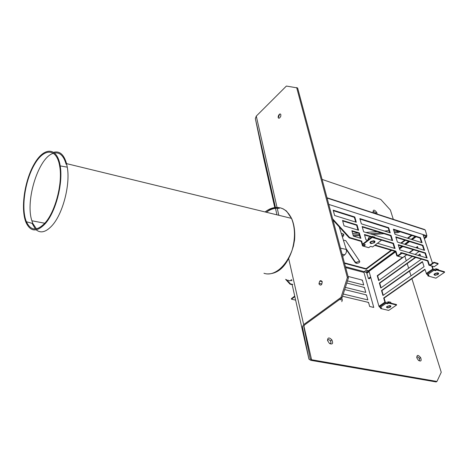 <?xml version="1.0" encoding="UTF-8"?>
<svg xmlns="http://www.w3.org/2000/svg" width="468" height="468" viewBox="0 0 468 468"><rect width="100%" height="100%" fill="white"/><g stroke="black" fill="none" stroke-linecap="round" stroke-linejoin="round"><path stroke-width="0.7" d="M386.814 306.575L386.995 306.967L386.814 306.575M390.136 306.095L390.084 305.668L390.136 306.095M387.44 306.499C386.662 307.183 386.849 307.57 388.007 307.646C390.429 307.014 390.856 306.435 389.288 305.92L387.44 306.499M434.357 273.915L434.544 274.365L434.357 273.915M437.843 273.33L437.726 272.856L437.843 273.33M435.082 273.768L434.515 274.599L435.293 275.049C437.82 274.587 438.487 273.955 437.282 273.16L435.082 273.768M370.387 241.81L370.51 242.471L370.387 241.81M374.166 241.424L373.914 240.798L374.166 241.424M371.025 241.81L370.492 242.722L371.305 243.29C374.061 242.915 374.81 242.202 373.546 241.155L371.025 241.81M275.155 207.792L274.166 202.825L275.33 207.757M275.465 208.342L276.974 214.841M341.026 297.408L303.679 324.616L302.404 326.705L308.95 359.167L310.74 360.313L436.129 381.941L436.96 381.455L311.571 359.746L310.231 358.886L303.785 326.395L304.744 324.833L342.096 297.66L348.432 277.869L347.373 277.594L341.026 297.408L342.096 297.66M274.827 207.856L263.905 159.436L255.347 118.556L256.283 116.105L286.393 86.059L297.619 87.961L348.432 277.869M411.91 278.694L441.254 372.271L436.96 381.455M411.015 275.827L409.529 271.089M408.64 268.246L407.172 263.572M406.288 260.752L404.838 256.131M397.156 231.631L396.876 230.73M393.301 219.334L390.382 210.015L380.765 199.421L322.089 179.419M373.563 212.911L373.043 211.811C373.23 209.354 374.488 209.582 376.81 212.507L377.161 214.081M416.824 357.827C416.812 354.662 418.099 354.609 420.679 357.663C421.738 360.892 420.978 361.776 418.398 360.319L416.824 357.827M327.547 340.552C327.67 337.358 329.115 337.141 331.888 339.903C333.345 343.53 332.543 344.729 329.484 343.494L327.547 340.552M280.882 114.8L280.701 116.567L279.349 118.164C276.389 118.86 279.741 111.501 280.882 114.8M279.659 114.087L278.284 117.708M322.236 281.66C321.838 285.193 320.767 286.001 319.036 284.088C319.428 280.566 320.498 279.759 322.236 281.66M329.501 343.506C331.005 343.647 331.315 342.769 330.42 340.88C328.969 339.282 328.027 339.23 327.588 340.722M375.669 213.595L375.471 213.045C374.499 211.594 373.692 211.191 373.049 211.828M418.708 360.576C419.679 360.541 419.854 359.804 419.246 358.377C418.17 356.838 417.327 356.534 416.731 357.447M347.373 277.594L296.659 87.563M265.116 211.957C270.048 208.032 275.131 206.675 280.379 207.886C275.775 206.914 271.083 208.365 266.304 212.244M280.379 207.886C284.842 209.061 288.557 212.566 291.517 218.38L291.517 218.38C295.273 227.711 295.454 238.352 292.055 250.316L293.43 246.063L294.565 239.938C295.197 231.853 294.261 224.792 291.745 218.761L286.51 211.05L283.122 208.845L280.379 207.886M266.549 273.897C277.957 274.4 286.463 266.538 292.055 250.316C288.92 258.588 284.655 264.958 279.25 269.433C273.839 273.657 268.737 274.932 263.958 273.265M291.763 279.636L289.651 280.94L287.96 280.145M342.681 256.365L344.752 254.773C346.256 253.363 346.77 251.591 346.297 249.45L339.253 226.939M266.391 212.267C270.65 209.044 274.938 207.774 279.261 208.459M36.44 228.858L32.871 223.54L31.871 220.756C24.974 200.322 38.809 156.745 53.568 153.252M54.662 152.989C59.986 152.229 63.806 155.99 66.128 164.274M45.022 222.979C36.949 231.332 30.742 230.929 26.413 221.756C20.855 208.658 24.892 180.747 34.527 164.414C44.056 147.718 56.856 147.794 59.74 166.479C62.747 183.351 55.341 211.723 45.022 222.979M45.115 223.803C36.843 232.35 30.49 231.929 26.056 222.552C20.358 209.132 24.494 180.543 34.357 163.794C44.115 146.677 57.254 146.736 60.208 165.918C63.279 183.21 55.68 212.291 45.115 223.803M53.791 152.281C59.717 150.784 63.97 154.563 66.544 163.619L67.275 167.152C70.487 184.655 62.794 214.051 52.001 225.664C45.999 232.14 40.734 233.526 36.217 229.835M35.369 229.004L32.081 223.324M397.917 256.212L402.767 257.558L406.745 254.68L401.959 253.27L397.981 256.171L396.835 255.897L395.46 251.48L374.704 245.367M394.91 251.316L368.491 270.738L368.872 271.031L395.899 251.158L397.244 255.499L397.818 255.633L401.796 252.738L406.575 254.147L406.745 254.68M375.137 245.039L395.899 251.158M359.342 232.935L360.881 238.341L353.381 236.112L351.86 230.683L359.342 232.935L358.903 233.275L352.006 231.198M360.296 238.171L358.903 233.275M318.954 283.298L321.943 284.029M367.544 240.324L365.97 239.856L364.42 234.474L371.44 236.592M375.032 237.674L393.459 243.243L393.026 243.565L381.484 240.084M370.685 236.826L364.566 234.983M393.459 243.243L395.086 248.508L377.471 243.272M394.477 248.327L393.026 243.565M388.668 227.682L390.253 232.824L361.355 223.833L359.839 218.574L388.668 227.682L388.241 228.004L359.986 219.094M389.668 232.643L388.241 228.004M346.776 283.046L364.408 287.469L364.022 287.75M422.914 245.255L424.587 250.339L397.402 242.067L395.788 236.878L422.914 245.255L422.481 245.565L395.946 237.381M364.408 287.469L365.777 292.424L345.384 287.393M423.996 250.158L422.481 245.565M348.046 276.418L362.367 280.11L363.724 285.006L347.467 280.888M420.428 237.709L422.083 242.734L394.986 234.298L393.389 229.168L420.428 237.709L420.001 238.019L393.547 229.677M362.367 280.11L361.98 280.385M421.492 242.547L420.001 238.019M344.682 289.587L366.467 294.916L366.081 295.191M425.43 252.895L427.12 258.032L399.847 249.924L398.215 244.676L425.43 252.895L424.997 253.2L398.367 245.173M366.467 294.916L367.854 299.918L343.26 294.015M426.529 257.856L424.997 253.2M391.049 235.416L392.652 240.622L363.648 231.795L362.115 226.477L391.049 235.416L390.616 235.737L362.261 226.992M392.067 240.441L390.616 235.737M322.241 281.683L319.755 281.069M357.055 224.915L358.576 230.25L344.009 225.822L342.529 220.428L357.055 224.915L356.622 225.254L342.67 220.949M357.997 230.075L356.622 225.254M363.308 244.232L363.15 243.682L372.066 236.861L372.23 237.411L363.308 244.232L365.414 244.852L363.654 246.197L362.519 245.934L361.214 241.4L349.198 237.861L332.959 220.024M349.198 237.861L349.637 237.516L361.653 241.061L362.928 245.513L363.496 245.647L364.783 244.665M332.643 218.86L349.637 237.516M292.149 284.661L290.025 284.158L285.585 279.314M290.025 284.158L290.412 283.854L292.851 284.439M286.562 279.659L290.412 283.854M361.214 241.4L361.653 241.061M342.547 296.25L368.556 302.433L369.673 306.481L373.762 307.435L363.964 272.446L364.209 271.686L366.292 270.147L368.491 270.738M368.164 302.708L368.556 302.433M434.099 262.735L433.924 262.215L437.995 263.414L438.171 263.934L434.099 262.735L430.127 265.508L428.969 265.233L427.536 260.922L406.622 254.767M401.199 253.17L400.824 253.059M427.536 260.922L427.974 260.618L429.372 264.847L429.952 264.987L433.924 262.215M400.924 253.369L400.672 252.568L401.638 252.849M406.628 254.323L427.974 260.618M354.797 216.982L356.3 222.259L334.626 215.514L333.181 210.155L354.797 216.982L354.37 217.327L333.321 210.688M355.721 222.078L354.37 217.327M344.547 263.338L366.239 269.176L391.71 250.374M401.339 243.266L405.37 240.289M407.997 238.347L411.904 235.468M430.063 265.549L434.205 266.69L438.171 263.934M363.583 246.244L368.766 247.683L370.527 246.344L372.604 246.952L381.525 240.213L381.361 239.663L372.066 236.861M341.798 301.679L342.313 300.076L341.751 297.911M422.405 261.594L424.061 266.684L382.953 295.489L381.508 290.488L422.405 261.594M422.51 261.922L381.911 290.593L383.263 295.273M381.508 290.488L381.911 290.593M418.099 255.352L419.948 254.03L420.621 256.095M420.053 254.358L418.503 255.469M415.736 257.447L379.764 283.163L381.098 287.785M421.475 259.137L380.788 288.007L379.361 283.058L415.332 257.33M379.361 283.058L379.764 283.163M415.923 247.701L417.514 246.548L418.105 248.368M419.1 251.421L415.063 254.446M417.62 246.882L416.321 247.824M413.624 249.772L409.465 252.784M406.698 254.785L377.635 275.816L378.957 280.379M412.296 256.435L378.653 280.601L377.237 275.71L402.094 257.71M409.067 252.667L413.226 249.655M377.237 275.71L377.635 275.816M388.598 303.089L388.452 302.58L396.449 304.516L396.601 305.019L388.598 303.089L387.603 303.773L385.989 303.387L384.883 302.176L383.678 297.999L424.891 269.24L426.646 274.166L429.033 275.207L427.957 275.95L435.936 278.179L444.6 272.265L436.626 269.972L435.532 270.72L433.924 270.258L432.771 268.995L431.8 266.052M383.678 297.999L384.082 298.098L385.462 302.597L387.457 303.27L388.452 302.58M424.997 269.568L384.082 298.098M432.204 266.169L433.362 269.445L435.363 270.206L435.532 270.72M364.262 271.645L366.649 272.663L368.872 271.025L369.024 271.323L378.951 306.288L380.045 307.488L381.66 307.868L380.677 308.547L388.68 310.424L396.601 305.019M401.959 253.27L401.796 252.738M294.846 296.618L291.482 299.198L291.359 298.666L294.723 296.086M372.23 237.411L381.525 240.213M432.508 263.203L422.978 234.532M374.289 242.079L374.827 241.231M369.849 242.658L370.755 243.091M291.482 299.198L295.636 300.128M390.236 307.166L387.802 307.932C385.673 307.248 386.24 306.481 389.505 305.633C391.032 305.744 391.277 306.253 390.236 307.166M390.324 306.487L390.721 305.932M386.41 307.131L387.048 307.394M374.277 242.775L370.937 243.647C369.217 242.249 370.217 241.301 373.926 240.804C375.207 241.16 375.324 241.821 374.277 242.775M437.872 274.558L434.971 275.365C433.327 274.312 434.21 273.47 437.615 272.844C438.867 273.096 438.949 273.669 437.872 274.558M438.036 273.78L438.452 273.142M433.935 274.552L434.661 274.839M381.01 307.716L380.537 308.043L380.677 308.547M411.325 235.287L407.423 238.171M404.797 240.113L400.766 243.091M394.343 247.835L393.904 248.157M391.131 250.204L366.105 268.696L344.413 262.852M366.239 269.176L366.105 268.696M387.603 303.773L387.457 303.27M427.957 275.95L427.787 275.436L428.378 275.026M435.363 270.206L436.451 269.451L444.425 271.75L444.6 272.265M436.451 269.451L436.626 269.972M386.872 302.164L389.592 301.901L390.774 302.287L391.049 303.211M388.469 301.725L388.738 302.65M434.439 269.27L436.129 268.796L438.428 269.457L438.639 270.083M436.129 268.796L436.369 269.51M367.854 240.084L368.644 237.691L370.393 236.931L372.212 236.393L374.891 237.2L375.055 237.762M368.644 237.691L369.065 239.154M372.212 236.393L372.376 236.954M343.395 240.178L345.729 240.599L359.74 261.343C359.869 262.419 358.868 263.086 356.739 263.349L355.44 262.887L346.355 249.666M346.022 248.584L355.171 261.916L356.47 262.378L359.494 260.98M341.277 233.421L341.611 233.438C344.079 233.936 344.46 235.03 342.757 236.72L342.395 236.978M342.085 235.995L343.535 234.228M352.65 233.491L358.201 233.064M365.871 232.473L377.196 231.596M384.491 231.034L389.06 230.683M393.746 230.32L395.22 230.203M394.226 231.859L398.859 231.35M400.257 231.795L398.057 232.573L394.536 232.848M383.924 233.672L372.698 234.55M365.093 235.141L364.625 235.176M359.559 235.574L353.363 236.053M353.083 235.053L359.272 234.573M370.024 233.737L381.291 232.859M388.557 232.298L389.54 232.222M366.649 272.663L368.439 278.542L369.24 278.752L370.808 277.612M424.365 238.698L426.687 237.007L426.406 236.17M424.143 238.025L425.892 236.755L426.687 237.007M368.439 278.542L370.621 276.957M425.74 236.305L425.892 236.755M422.873 228.957L425.242 229.987L426.921 235.79L426.073 236.41L423.312 235.533M328.776 204.405L426.921 235.79M308.95 359.167L292.055 284.246M275.506 207.728L255.347 118.556M311.571 359.746L303.861 325.816M303.679 324.616L288.721 258.81M278.829 215.292L256.283 116.105M346.297 249.45L340.476 248.139M344.752 254.773L342.096 254.188M292.009 280.706L290.704 280.467M345.442 266.69L364.209 271.686M415.098 236.475L411.196 239.347M408.57 241.277L404.539 244.237M401.842 246.221L399.28 248.104M345.682 267.591L363.964 272.446M430.127 265.508L434.205 266.69M363.654 246.197L368.766 247.683M339.639 299.45L342.313 300.076M384.883 302.176L378.951 306.288M385.989 303.387L380.045 307.488M397.209 255.417L397.853 255.604M429.343 264.771L429.993 264.958M362.899 245.437L363.531 245.618M397.981 256.171L402.767 257.558M416.075 236.785L412.173 239.651M409.547 241.576L405.516 244.536M402.819 246.513L399.537 248.923M395.571 251.837L369.024 271.323M432.771 268.995L426.278 273.493M433.924 270.258L427.419 274.757M355.171 261.916L355.44 262.887M397.747 231.584L398.057 232.573M367.912 270.586L365.882 272.078M366.947 273.248L369.117 271.656M327.079 198.069L424.64 229.794M437.17 272.838L437.282 273.16M373.429 240.757L373.546 241.155M330.42 340.88L331.888 339.903M375.471 213.045L376.81 212.507M419.246 358.377L420.679 357.663M66.544 163.619L291.517 218.38L291.745 218.761M31.871 220.756L44.782 223.254M26.413 221.756L32.871 223.54M60.208 165.918L67.275 167.152M385.228 302.831L379.291 306.938M429.372 264.847L429.922 265.005M397.244 255.499L397.782 255.657M362.928 245.513L363.46 245.671M387.715 307.64L387.802 307.932M370.779 243.108L370.937 243.647M434.83 274.944L434.971 275.365M415.672 236.656L411.77 239.522M409.143 241.453L405.112 244.413M402.416 246.396L399.432 248.584M433.146 269.667L426.646 274.166M356.47 262.378L356.739 263.349M424.529 229.495L326.997 197.759"/></g></svg>
